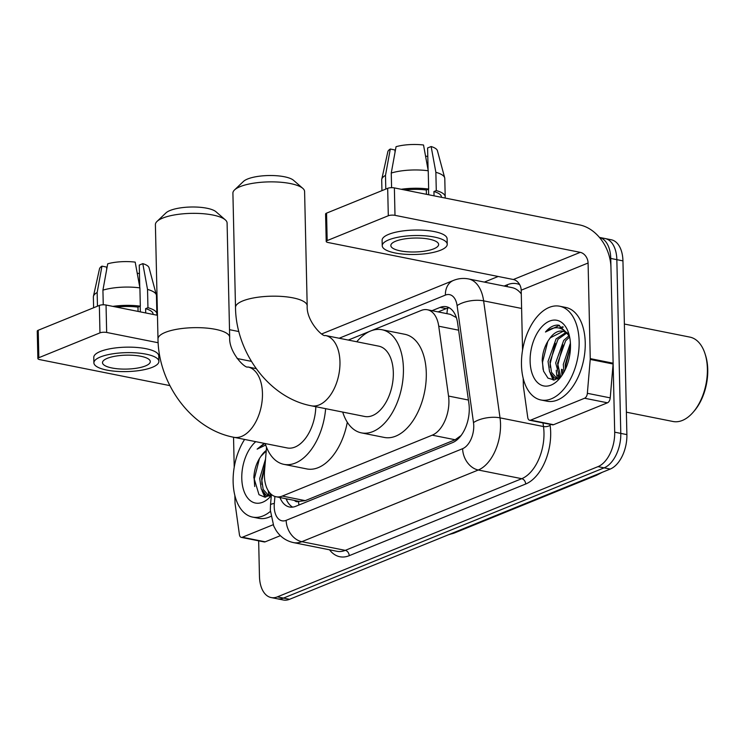 <?xml version="1.0" encoding="UTF-8"?>
<svg xmlns="http://www.w3.org/2000/svg" width="745" height="745" viewBox="0 0 745 745"><rect width="100%" height="100%" fill="white"/><g stroke="black" fill="none" stroke-linecap="round" stroke-linejoin="round"><path stroke-width="1.12" d="M266.533 447.298L264.549 470.784A28.683 16.697 -78.7 0 0 264.391 475.655A28.683 16.697 -78.7 0 0 276.069 496.757A28.683 16.697 -78.7 0 0 282.308 496.068L432.23 435.173A28.683 16.697 -78.7 0 0 448.537 396.061L438.74 326.208A28.683 16.697 -78.7 0 0 427.425 309.762A28.683 16.697 -78.7 0 0 421.186 310.46L371.345 330.706M456.359 317.584L450.325 314.334L427.425 309.762M294.499 500.444A9.564 5.569 -78.7 0 0 298.624 501.45L305.236 500.64L455.148 439.755L461.267 435.387M369.771 331.348L348.297 340.065M626.89 434.614L622.941 260.871A28.683 16.697 101.3 0 0 611.263 239.769L599.446 237.413A28.683 16.697 101.3 0 1 610.751 258.44L614.69 432.175L620.79 433.394A28.683 16.697 101.3 0 1 604.111 467.851L283.482 598.077A28.683 16.697 101.3 0 1 277.242 598.775A28.683 16.697 101.3 0 0 283.482 598.077L604.111 467.851A28.683 16.697 101.3 0 0 620.79 433.394L616.841 259.66L620.79 433.394L626.89 434.614A28.683 16.697 101.3 0 1 610.211 469.071L289.582 599.297A28.683 16.697 101.3 0 1 283.342 599.995L271.143 597.555A28.683 16.697 101.3 0 1 259.465 576.453L258.655 540.833M605.163 238.558A28.683 16.697 101.3 0 1 616.841 259.66A28.683 16.697 101.3 0 0 605.163 238.558M279.971 497.539A28.683 16.697 -78.7 0 0 289.498 507A28.683 16.697 -78.7 0 0 295.746 506.311L452.588 442.604A28.683 16.697 -78.7 0 0 468.894 403.483L457.635 323.162A28.683 16.697 -78.7 0 0 446.32 306.716A28.683 16.697 -78.7 0 0 440.081 307.415L432.026 310.684M292.645 507.121A28.683 16.697 101.3 0 1 286.071 498.759M557.521 378.814A38.246 22.266 101.3 0 1 556.282 370.209A38.246 22.266 101.3 0 0 557.521 378.814M269.187 495.928A38.246 22.266 101.3 0 1 268.256 490.769A38.246 22.266 101.3 0 0 269.187 495.928M614.69 432.175A28.683 16.697 101.3 0 1 598.011 466.631L277.382 596.866A28.683 16.697 101.3 0 1 271.143 597.555M484.352 282.094L498.163 276.479M562.633 374.372A38.246 22.266 101.3 0 1 562.307 369.483M438.125 311.904L446.18 308.626A28.683 16.697 101.3 0 1 449.272 307.815M273.173 524.731L242.349 537.247L265.22 541.82A4.777 2.784 101.3 0 1 264.186 541.932L241.315 537.368A4.777 2.784 -78.7 0 0 242.349 537.247M280.381 535.664L265.22 541.82M37.874 358.559L37.25 331.134A4.777 1.397 -1.3 0 1 38.218 330.258L38.842 357.693A4.777 1.397 178.7 0 0 37.874 358.559A4.777 1.397 178.7 0 0 39.764 359.621L169.879 385.612M99.346 305.431A4.777 1.397 -1.3 0 1 106.041 305.022L106.665 332.456A4.777 1.397 178.7 0 0 99.97 332.866L99.346 305.431L38.218 330.258M238.866 331.553L229.516 329.69M157.456 315.293L106.041 305.022M99.97 332.866L38.842 357.693M106.665 332.456L158.154 342.737M237.124 358.513L251.4 361.362M233.539 437.231L234.219 467.273M234.852 495.444L235.029 502.912A4.777 2.784 -78.7 0 0 235.085 503.685L239.424 534.621A4.777 2.784 -78.7 0 0 241.315 537.368M107.345 358.317A23.905 6.966 178.7 0 0 102.503 362.666A23.905 6.966 178.7 0 0 118.874 368.896A23.905 6.966 178.7 0 0 145.461 365.935A23.905 6.966 178.7 0 0 150.294 361.586A23.905 6.966 178.7 0 0 133.932 355.356A23.905 6.966 178.7 0 0 107.345 358.317M106.693 269.411L106.637 267.073L101.953 266.142L97.157 292.487L97.465 306.195M153.051 314.409L153.042 313.943A27.723 8.083 178.7 0 0 145.61 308.644L147.948 307.694L147.529 289.405L142.807 263.637L139.259 265.08L139.762 287.104M145.703 312.947L145.61 308.644M139.902 287.887A31.551 9.191 178.7 0 0 102.922 290.15L107.718 263.795A24.855 7.245 178.7 0 1 135.19 262.119L139.902 287.887L140.321 306.176L137.983 307.126L138.076 311.419M137.983 307.126A27.723 8.083 178.7 0 0 116.453 307.098M158.899 361.39L158.778 355.905A32.51 9.471 178.7 0 0 136.512 347.431A32.51 9.471 178.7 0 0 100.352 351.463A32.51 9.471 178.7 0 0 93.777 357.377L93.898 362.862A32.51 9.471 178.7 0 0 116.164 371.327A32.51 9.471 178.7 0 0 152.325 367.304A32.51 9.471 178.7 0 0 158.899 361.39A32.51 9.471 178.7 0 0 136.642 352.916A32.51 9.471 178.7 0 0 100.482 356.948A32.51 9.471 178.7 0 0 93.898 362.862M156.599 315.126A31.551 9.191 178.7 0 0 156.869 313.859A31.551 9.191 178.7 0 0 147.948 307.694M140.321 306.176A31.551 9.191 178.7 0 0 112.868 306.381M156.869 313.859L156.45 295.569A31.551 9.191 178.7 0 0 156.357 294.918A31.551 9.191 178.7 0 0 147.529 289.405M103.257 304.798L102.922 290.15M156.357 294.918L149.065 267.781A24.855 7.245 178.7 0 0 142.807 263.637M139.455 273.629L137.22 273.182M97.157 292.487A31.551 9.191 178.7 0 0 93.423 296.352A31.551 9.191 178.7 0 0 93.367 297.004L93.609 307.76M101.953 266.142A24.855 7.245 178.7 0 0 99.485 268.908L93.423 296.352M140.2 306.223L140.321 311.866M270.388 511.387A47.81 27.826 101.3 0 1 252.602 517.095A47.81 27.826 101.3 0 1 233.129 481.931A47.81 27.826 101.3 0 1 244.602 439.438M270.891 516.341A47.81 27.826 101.3 0 1 258.701 518.315L252.602 517.095M264.242 443.359L257.137 449.133L265.695 445.044M266.226 450.911L260.992 456.229A23.905 13.913 101.3 0 1 266.263 450.464M260.992 456.229C256.606 462.412 254.222 469.555 253.859 477.675L258.999 494.689L264.866 497.176L271.301 494.699M271.301 495.583A33.469 19.482 101.3 0 1 271.068 495.863A33.469 19.482 101.3 0 1 241.78 478.411A33.469 19.482 101.3 0 1 255.758 441.664M265.136 463.79L261.616 478.886L263.171 489.4L268.964 495.919M265.537 459.106L259.707 478.504L261.262 489.018L266.095 495.118L269.606 495.919M270.463 493.6L271.376 494.773M269.82 492.911L270.668 495.295M261.989 490.638L264.866 497.176M265.08 464.508L261.83 480.814L261.914 484.418M263.683 493.171L265.676 497.139M259.446 458.529L254.203 479.296L254.715 486.513M264.764 443.461L257.137 449.133M157.037 221.414L165.949 212.912A26.289 7.664 -1.3 0 1 170.074 210.49A26.289 7.664 -1.3 0 1 195.376 207.026A26.289 7.664 -1.3 0 1 216.022 211.776L225.316 219.868A35.853 10.449 178.7 0 0 197.164 213.387A35.853 10.449 178.7 0 0 162.661 218.108A35.853 10.449 178.7 0 0 157.037 221.414A35.853 10.449 178.7 0 0 155.398 224.636L157.996 338.938A35.853 10.449 -1.3 0 1 165.25 332.41A35.853 10.449 -1.3 0 1 205.136 327.968A35.853 10.449 -1.3 0 1 229.683 337.308L227.095 223.006A35.853 10.449 178.7 0 0 225.316 219.868M256.215 368.635L247.852 366.959A35.853 20.869 -78.7 0 1 262.454 393.341A35.853 20.869 -78.7 0 1 241.603 436.412A35.853 20.869 -78.7 0 1 233.809 437.278L287.17 447.941A35.853 20.869 -78.7 0 0 315.815 406.705M325.639 408.66A52.588 30.61 101.3 0 1 283.892 464.349A52.588 30.61 101.3 0 1 265.211 443.554M347.3 422.247A52.588 30.61 101.3 0 1 306.763 468.922L283.892 464.349M234.535 189.938L243.457 181.435A26.289 7.664 -1.3 0 1 247.582 179.005A26.289 7.664 -1.3 0 1 272.884 175.55A26.289 7.664 -1.3 0 1 293.53 180.299L302.824 188.383A35.853 10.449 178.7 0 0 274.663 181.91A35.853 10.449 178.7 0 0 240.16 186.632A35.853 10.449 178.7 0 0 234.535 189.938A35.853 10.449 178.7 0 0 232.906 193.151L235.504 307.452A35.853 10.449 -1.3 0 1 242.758 300.933A35.853 10.449 -1.3 0 1 282.634 296.491A35.853 10.449 -1.3 0 1 307.191 305.822L304.593 191.53A35.853 10.449 178.7 0 0 302.824 188.383M325.36 335.483A35.853 20.869 -78.7 0 1 339.962 361.856A35.853 20.869 -78.7 0 1 319.111 404.935A35.853 20.869 -78.7 0 1 311.308 405.801L364.678 416.464A35.853 20.869 -78.7 0 0 393.323 372.519A35.853 20.869 -78.7 0 0 378.721 346.146L325.36 335.483C322.836 337.476 306.176 320.853 307.191 305.822M356.762 341.75A52.588 30.61 101.3 0 1 381.999 329.737A52.588 30.61 101.3 0 1 403.418 368.421A52.588 30.61 101.3 0 1 361.399 432.873A52.588 30.61 101.3 0 1 342.719 412.078M381.999 329.737L404.87 334.3A52.588 30.61 101.3 0 1 426.289 372.984A52.588 30.61 101.3 0 1 384.271 437.436L361.399 432.873M584.601 398.24A4.777 2.784 -78.7 0 0 587.358 393.304L590.226 359.435A4.777 2.784 -78.7 0 0 590.254 358.624L613.126 363.197A4.777 2.784 101.3 0 1 613.098 364.007L610.23 397.877A4.777 2.784 101.3 0 1 607.473 402.803L584.601 398.24L530.682 420.133L553.554 424.706A4.777 2.784 101.3 0 1 552.52 424.818L529.648 420.255A4.777 2.784 -78.7 0 0 530.682 420.133M607.473 402.803L553.554 424.706M613.126 363.197L610.956 267.585A38.246 29.027 67.9 0 0 579.629 224.916L394.375 187.908L394.999 215.342L580.253 252.35A9.564 7.254 -112.1 0 1 588.084 263.013L590.254 358.624M326.208 241.445L325.584 214.02A4.777 1.397 -1.3 0 1 326.552 213.144L327.176 240.579A4.777 1.397 178.7 0 0 326.208 241.445A4.777 1.397 178.7 0 0 328.107 242.516L513.361 279.515A9.564 7.254 -112.1 0 1 521.193 290.187L522.552 350.159M394.999 215.342A4.777 1.397 178.7 0 0 388.303 215.752L387.679 188.317L326.552 213.144M387.679 188.317A4.777 1.397 -1.3 0 1 394.375 187.908M388.303 215.752L327.176 240.579M523.186 378.33L523.363 385.798A4.777 2.784 -78.7 0 0 523.418 386.571L527.758 417.517A4.777 2.784 -78.7 0 0 529.648 420.255M395.679 241.203A23.905 6.966 178.7 0 0 390.836 245.552A23.905 6.966 178.7 0 0 407.208 251.782A23.905 6.966 178.7 0 0 433.795 248.821A23.905 6.966 178.7 0 0 438.628 244.472A23.905 6.966 178.7 0 0 422.266 238.242A23.905 6.966 178.7 0 0 395.679 241.203M395.027 152.306L394.971 149.969L390.287 149.028L385.491 175.382L385.798 189.081M441.385 197.304L441.375 196.838A27.723 8.083 178.7 0 0 433.944 191.53L436.281 190.58L435.862 172.3L431.141 146.532L427.593 147.966L428.096 169.99M434.037 195.833L433.944 191.53M428.235 170.773A31.551 9.191 178.7 0 0 391.255 173.036L396.051 146.691A24.855 7.245 178.7 0 1 423.523 145.005L428.235 170.773L428.654 189.062L426.317 190.012L426.41 194.305M426.317 190.012A27.723 8.083 178.7 0 0 404.786 189.994M447.233 244.276L447.112 238.791A32.51 9.471 178.7 0 0 424.846 230.317A32.51 9.471 178.7 0 0 388.685 234.349A32.51 9.471 178.7 0 0 382.111 240.263L382.232 245.748A32.51 9.471 178.7 0 0 404.498 254.213A32.51 9.471 178.7 0 0 440.658 250.19A32.51 9.471 178.7 0 0 447.233 244.276A32.51 9.471 178.7 0 0 424.976 235.811A32.51 9.471 178.7 0 0 388.815 239.834A32.51 9.471 178.7 0 0 382.232 245.748M444.933 198.012A31.551 9.191 178.7 0 0 445.203 196.745A31.551 9.191 178.7 0 0 436.281 190.58M428.654 189.062A31.551 9.191 178.7 0 0 401.201 189.277M445.203 196.745L444.784 178.455A31.551 9.191 178.7 0 0 444.69 177.804A31.551 9.191 178.7 0 0 435.862 172.3M391.591 187.684L391.255 173.036M444.69 177.804L437.399 150.667A24.855 7.245 178.7 0 0 431.141 146.532M427.788 156.525L425.553 156.077M385.491 175.382A31.551 9.191 178.7 0 0 381.766 179.238A31.551 9.191 178.7 0 0 381.701 179.89L381.943 190.645M390.287 149.028A24.855 7.245 178.7 0 0 387.819 151.794L381.766 179.238M428.533 189.109L428.654 194.762M624.375 324.028L689.861 337.103A43.024 25.051 101.3 0 1 704.9 353.353L705.375 354.806A41.115 23.933 101.3 0 1 707.75 369.529A41.115 23.933 101.3 0 1 694.135 411.11L693.129 412.264A43.024 25.051 101.3 0 1 673.005 421.493L626.377 412.181M704.9 353.353A43.024 25.051 101.3 0 1 707.378 368.756A43.024 25.051 101.3 0 1 693.129 412.264M579.135 341.396A47.81 27.826 101.3 0 1 540.935 399.981A47.81 27.826 101.3 0 1 521.472 364.817A47.81 27.826 101.3 0 1 559.663 306.223A47.81 27.826 101.3 0 1 579.135 341.396M559.663 306.223L565.762 307.443A47.81 27.826 101.3 0 1 585.235 342.607A47.81 27.826 101.3 0 1 547.035 401.201L540.935 399.981M569.171 335.026L558.582 325.146C554.019 324.783 549.642 327.074 545.47 332.019C555.211 325.006 563.248 326.655 569.58 336.982A23.905 13.913 101.3 0 0 562.605 331.19A23.905 13.913 101.3 0 0 549.326 339.115C544.94 345.298 542.556 352.441 542.192 360.561L543.552 371.159L547.966 378.125L554.373 379.987L561.236 376.43M530.114 361.306A33.469 19.482 101.3 0 1 545.517 323.414A33.469 19.482 101.3 0 1 568.556 332.922A33.469 19.482 101.3 0 1 570.484 344.907A33.469 19.482 101.3 0 1 559.402 378.749A33.469 19.482 101.3 0 1 530.114 361.306M566.591 333.173L557.977 339.301L549.95 361.772L551.505 372.286L557.297 378.805M565.762 332.54L556.077 338.919L548.041 361.39L549.596 371.904L554.429 378.004L557.94 378.805M569.59 337.001L565.604 340.819L557.577 363.29L560.715 376.896M568.882 335.818L563.695 340.437L555.668 362.908L559.728 377.678M565.436 369.194L565.408 366.745L570.493 346.295L565.194 364.817L565.371 369.334M570.409 343.138L563.294 364.435L563.984 372.081M568.705 333.965L566.461 332.382M563.164 331.32L550.359 337.774L549.326 339.115M563.788 372.435A45.892 26.718 101.3 0 1 563.769 371.057M557.94 375.052L559.001 378.19M550.322 373.524L553.2 380.062M562.82 326.785L559.011 328.024M562.866 344.767L557.791 365.227L557.875 368.831M555.249 343.249L550.164 363.7L550.248 367.304M552.017 376.057L554.01 380.034M563.257 327.074L559.905 328.238M547.78 341.415L542.537 362.182L543.049 369.399M559.476 325.332L545.47 332.019M298.624 501.45A28.683 21.773 67.9 0 0 298.903 505.026M447.717 308.113A28.683 21.773 67.9 0 0 446.972 313.664M305.236 500.64L282.308 496.068M458.622 330.184L438.74 326.208M468.409 400.028L448.537 396.061M455.148 439.755L432.23 435.173M602.314 472.274L596.54 475.254A33.469 25.405 -112.1 0 1 591.921 476.493M450.064 534.118A33.469 25.405 67.9 0 0 454.683 532.88L448.49 534.752M610.211 469.071L598.011 466.631M289.582 599.297L277.382 596.866M622.941 260.871L610.751 258.44M274.914 496.449L274.318 503.499A19.119 11.128 -78.7 0 0 274.216 506.749A19.119 11.128 -78.7 0 0 286.164 520.345L462.626 448.676A19.119 11.128 -78.7 0 0 473.746 425.702A19.119 11.128 -78.7 0 0 473.494 422.601L457.095 305.608A19.119 11.128 -78.7 0 0 445.389 295.104L339.18 338.239M521.277 293.921A38.246 22.266 -78.7 0 0 512.001 287.617L468.54 278.937A38.246 22.266 101.3 0 1 483.626 300.859L500.025 417.852A38.246 22.266 101.3 0 1 500.528 424.063A38.246 22.266 101.3 0 1 478.29 470.011L301.827 541.68A38.246 22.266 101.3 0 1 293.502 542.611L336.964 551.291A38.246 22.266 -78.7 0 0 345.28 550.359L521.742 478.69A38.246 22.266 -78.7 0 0 543.98 432.743A38.246 22.266 -78.7 0 0 543.487 426.54L542.975 422.918M549.968 424.315L550.117 425.348A43.024 25.051 101.3 0 1 525.663 484.026L349.2 555.696A4.777 3.632 67.9 0 0 345.28 550.359L301.827 541.68A19.119 14.518 -112.1 0 1 286.164 520.345M550.117 425.348A4.777 2.002 -8 0 1 543.487 426.54L500.025 417.852A19.119 8.009 172 0 0 473.494 422.601M349.2 555.696A43.024 25.051 101.3 0 1 329.523 549.801M504.151 286.043L507.382 284.73A43.024 25.051 101.3 0 1 519.647 284.59M462.626 448.676A19.119 14.518 -112.1 0 0 478.29 470.011L521.742 478.69A4.777 3.632 67.9 0 1 525.663 484.026M457.095 305.608A19.119 8.009 172 0 1 483.626 300.859L521.602 308.449M507.056 286.629A4.777 3.632 67.9 0 0 507.382 284.73M445.389 295.104A19.119 14.518 -112.1 0 1 453.444 280.437L321.784 333.909M274.318 503.499A19.119 2.971 -175.2 0 0 270.51 504.933L271.404 494.466M446.18 308.626L440.081 307.415M580.253 252.35L513.361 279.515M588.084 263.013L521.193 290.187M613.098 364.007L590.226 359.435M587.358 393.304L610.23 397.877M562.009 375.331A38.246 22.266 101.3 0 1 561.544 369.324M286.834 498.908L286.872 500.575M298.941 501.329L276.069 496.757M596.54 475.254L454.683 532.88M270.51 504.933L270.342 510.223L273.722 526.035L276.004 530.282C280.222 536.838 286.052 540.954 293.502 542.611M468.54 278.937C463.39 277.95 458.352 278.453 453.444 280.437M267.995 495.798L269.336 496.068M233.809 437.278C191.567 429.39 158.452 383.964 157.996 338.938M247.852 366.959C245.338 368.952 228.668 352.338 229.683 337.308M311.308 405.801C269.075 397.904 235.96 352.487 235.504 307.452M556.329 378.683L557.67 378.954"/></g></svg>
